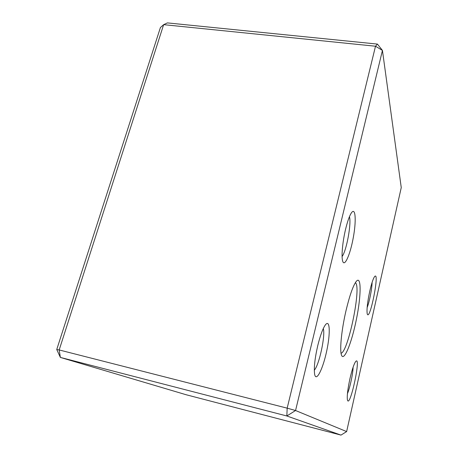 <?xml version="1.0" encoding="UTF-8"?>
<svg xmlns="http://www.w3.org/2000/svg" width="458" height="458" viewBox="0 0 458 458"><rect width="100%" height="100%" fill="white"/><g stroke="black" fill="none" stroke-linecap="round" stroke-linejoin="round"><path stroke-width="0.69" d="M369.841 290.859C371.564 283.445 373.133 278.716 374.535 276.678C380.197 269.556 369.766 322.598 367.219 313.85C366.583 309.728 367.453 302.062 369.841 290.859M349.986 378.503C352.059 369.669 353.942 364.024 355.643 361.568C361.688 354.149 349.946 409.297 347.427 399.989C346.861 396.204 347.714 389.042 349.986 378.503M317.732 345.698C320.262 335.462 322.821 328.518 325.392 324.865C330.012 318.694 330.51 333.521 326.674 351.114C322.964 368.747 316.346 382.281 314.692 374.547C313.73 368.518 314.743 358.9 317.732 345.698M345.63 229.04C347.588 221.059 349.54 215.626 351.492 212.747C355.648 206.827 356.404 221.105 353.221 237.965C350.158 254.843 344.376 267.838 342.601 260.894C341.244 256.24 342.607 241.486 345.63 229.04M346.088 310.318C349.609 295.691 352.929 286.136 356.061 281.659C361.494 274.462 361.31 295.49 356.364 319.512C351.567 343.574 343.448 363.291 341.262 354.349C339.659 348.555 341.771 328.632 346.088 310.318M401.254 187.585L382.436 50.42L295.559 410.517L346.637 431.579L401.254 187.585M56.746 349.523L60.364 357.417L186.148 394.744L340.987 435.1L286.845 415.978L60.364 357.417L59.179 349.952L56.746 349.523L160.426 27.514L163.649 24.658L167.416 22.9L377.426 44.083L382.436 50.42L375.508 46.224L163.649 24.658L59.179 349.952L287.166 408.158L375.508 46.224L377.426 44.083M341.044 353.233C347.731 352.5 360.692 291.712 356.038 283.445L355.431 282.58M295.559 410.517L287.166 408.158L286.845 415.978L295.559 410.517M346.637 431.579L340.987 435.1M342.097 256.491C346.471 251.036 351.578 223.401 349.437 216.708M314.303 370.219C319.215 364.992 325.598 335.262 323.285 328.558M347.427 393.685C349.964 387.794 353.004 373.556 353.107 367.184M367.133 307.616C369.423 301.874 372.045 288.563 372.096 282.386"/></g></svg>
